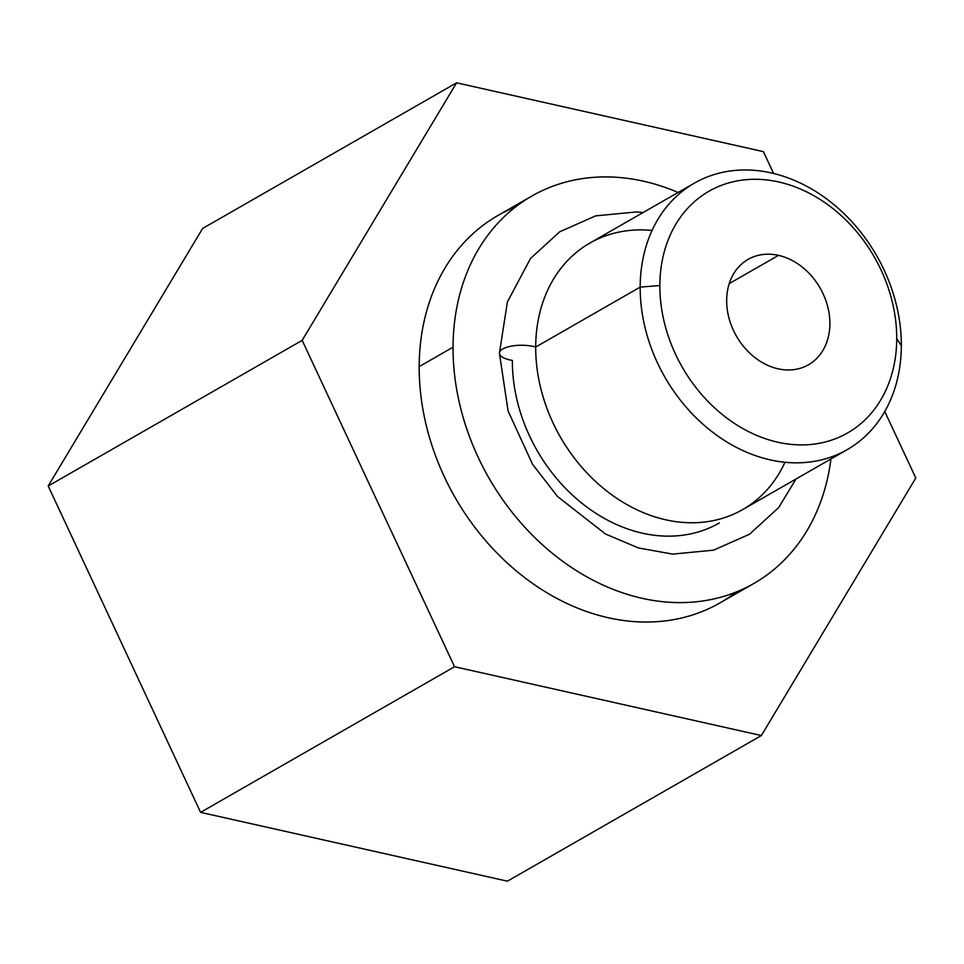 <?xml version="1.0" encoding="UTF-8"?>
<svg xmlns="http://www.w3.org/2000/svg" width="964" height="964" viewBox="0 0 964 964"><rect width="100%" height="100%" fill="white"/><g stroke="black" fill="none" stroke-linecap="round" stroke-linejoin="round"><path stroke-width="1.45" d="M200.596 812.363L507.413 881.18L761.367 735.544L454.55 666.726L200.596 812.363L507.413 881.18L761.367 735.544L915.8 477.999L761.367 735.544L454.55 666.726L302.166 340.364L48.2 486.001L200.596 812.363L454.55 666.726L302.166 340.364L456.587 82.82L202.633 228.456L48.2 486.001L200.596 812.363M202.633 228.456L48.2 486.001L302.166 340.364L456.587 82.82L763.404 151.637L773.61 173.484L763.404 151.637L456.587 82.82L202.633 228.456M884.759 411.52L915.8 477.999L884.759 411.52M736.303 591.98A223.262 177.412 -119.8 0 1 531.646 582.762A223.262 177.412 -119.8 0 1 419.183 366.609A223.262 177.412 -119.8 0 1 515.523 206.971M753.908 583.437L720.048 602.862A223.262 177.412 -119.8 0 1 522.223 575.713A223.262 177.412 -119.8 0 1 419.183 366.609A223.262 177.412 -119.8 0 1 497.918 215.502L531.779 196.09A223.262 177.412 60.2 0 0 453.044 347.197L419.183 366.609L453.044 347.197A223.262 177.412 60.2 0 0 556.083 556.288A223.262 177.412 60.2 0 0 753.908 583.437A223.262 177.412 60.2 0 0 830.944 458.96A223.262 177.412 60.2 0 1 629.805 595.101A223.262 177.412 60.2 0 1 453.044 347.197A223.262 177.412 60.2 0 1 678.126 192.463A223.262 177.412 60.2 0 0 531.779 196.09M652.05 230.468A153.601 122.067 60.2 0 0 535.695 347.04A153.601 122.067 -119.8 0 1 589.86 243.073L694.345 183.16A153.601 122.067 60.2 0 0 640.18 287.115L535.695 347.04A22.329 7.977 -179.8 0 0 512.089 346.004A22.329 7.977 -179.8 0 0 499.412 353.149A22.329 7.977 -179.8 0 0 512.354 360.428A153.601 122.067 60.2 0 0 583.232 504.28A153.601 122.067 60.2 0 0 719.337 522.97L719.252 523.018M643.205 212.49L636.529 211.935L595.644 215.876L559.674 231.806L530.513 258.485L507.413 301.925L499.412 353.149A22.329 7.977 0.2 0 1 512.089 346.004A22.329 7.977 0.2 0 1 535.695 347.04L640.18 287.115A153.601 122.067 60.2 0 0 711.071 430.98A153.601 122.067 60.2 0 0 847.175 449.658A153.601 122.067 60.2 0 0 901.34 345.69A153.601 122.067 60.2 0 0 830.45 201.838A153.601 122.067 60.2 0 0 694.345 183.16M847.175 449.658L742.69 509.582A153.601 122.067 -119.8 0 1 606.585 490.893A153.601 122.067 -119.8 0 1 535.695 347.04A153.601 122.067 60.2 0 0 638.192 510.378A153.601 122.067 60.2 0 0 784.985 462.262M659.858 285.525A139.322 110.703 60.2 0 0 777.84 442.223A139.322 110.703 60.2 0 0 896.725 338.653L901.34 345.69A153.601 122.067 -119.8 0 1 770.26 459.876A153.601 122.067 -119.8 0 1 640.18 287.115L659.858 285.525A139.322 110.703 60.2 0 0 777.84 442.223A139.322 110.703 60.2 0 0 896.725 338.653A139.322 110.703 60.2 0 0 778.743 181.967A139.322 110.703 60.2 0 0 659.858 285.525L640.18 287.115A153.601 122.067 -119.8 0 1 771.26 172.93A153.601 122.067 -119.8 0 1 901.34 345.69L896.725 338.653A139.322 110.703 60.2 0 0 778.743 181.967A139.322 110.703 60.2 0 0 659.858 285.525M778.49 255.364A60.732 48.26 -119.8 0 1 829.908 323.675A60.732 48.26 -119.8 0 1 778.093 368.814A60.732 48.26 -119.8 0 1 726.663 300.515A60.732 48.26 -119.8 0 1 778.49 255.364L729.23 283.609L778.49 255.364A60.732 48.26 60.2 0 0 748.076 259.412A60.732 48.26 60.2 0 0 729.133 318.626A60.732 48.26 60.2 0 0 778.093 368.814A60.732 48.26 60.2 0 0 808.495 364.766A60.732 48.26 60.2 0 0 827.437 305.552A60.732 48.26 60.2 0 0 778.49 255.364M499.412 353.149L508.064 410.941L532.574 464.311L557.541 496.52L605.476 534.008L638.578 547.998L672.667 554.107L713.553 550.167L749.522 534.237L778.683 507.558L796.023 478.988"/></g></svg>
